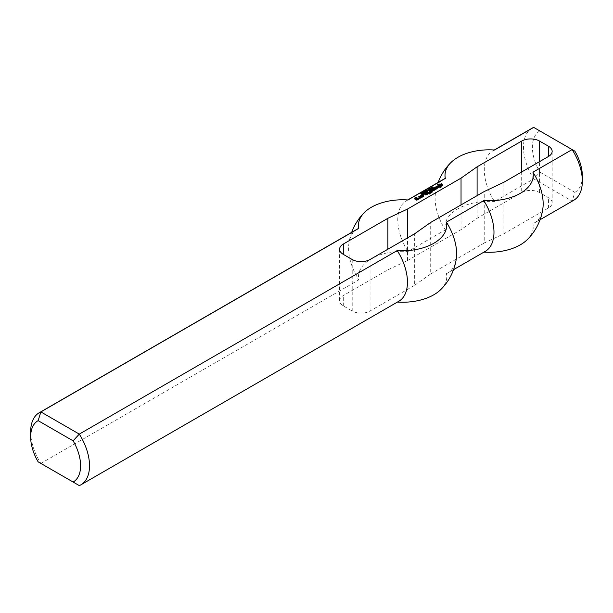 <?xml version="1.0" encoding="UTF-8"?>
<svg xmlns="http://www.w3.org/2000/svg" width="613" height="613" viewBox="0 0 613 613"><rect width="100%" height="100%" fill="white"/><g stroke="black" fill="none" stroke-linecap="round" stroke-linejoin="round"><path stroke-width="0.46" stroke-dasharray="3.06 2.3" d="M431.583 188.888L431.452 188.436L430.954 188.796L431.583 188.543M431.123 188.114L431.123 188.628M431.452 187.923L431.452 188.436M431.307 188.007L432.234 188.689L430.885 189.042L431.307 188.352M430.786 187.54L430.786 188.053M430.977 188.237L430.717 188.819L430.717 188.306M430.885 188.528L430.885 189.042M431.1 188.605L431.1 189.118M431.33 188.62L431.33 189.133M431.544 188.559L431.544 189.072M432.234 188.176L432.234 188.689M428.617 189.417L428.617 189.93L429.1 189.655L428.617 189.93M428.456 189.325L428.456 189.838M429.1 189.133L429.1 189.655M427.774 190.75L427.774 191.264L426.495 190.528L427.774 191.264M426.495 190.015L426.495 190.528M427.943 190.651L427.943 191.172M427.039 190.995L426.035 190.796L427.299 191.54L425.629 191.348L426.472 192.022L425.192 191.279L427.039 191.371M426.035 190.283L426.035 190.796M425.192 190.766L425.192 191.279M426.472 191.501L426.472 192.022M426.633 191.409L426.633 191.923M427.299 191.026L427.299 191.54M427.476 190.927L427.476 191.44M424.181 192.834L424.081 193.409L422.955 192.574L424.073 192.865M424.081 192.888L424.081 193.409M424.227 192.436L424.15 192.85M422.794 192.153L422.794 192.666M422.893 193.003L422.763 193.639L422.763 193.126L421.974 193.356L422.763 193.394M422.763 193.639L422.38 193.21L422.403 193.601M422.38 193.731L421.974 193.356M422.066 192.697L422.066 193.21M422.234 192.643L422.234 193.156M422.441 192.651L422.441 193.164M422.633 192.72L422.633 193.233M422.878 193.869L422.901 192.98M423.223 193.386L422.893 193.992M423.399 193.11L423.223 193.9M422.403 192.643L423.399 193.631L423.001 192.911M421.936 193.08L423.001 193.241M421.974 193.616L421.798 192.942M422.549 193.409L422.549 193.923M440.456 186.429L440.456 187.019M436.962 186.145L436.962 186.659L438.103 186L437.398 186.911L436.962 186.659M436.962 186.214L436.962 186.727M437.276 186.398L437.276 186.911M437.398 186.398L437.398 186.911M438.333 186L438.088 186.513M439.268 186.544L439.268 187.057L438.333 186.513M438.525 187.049L438.525 187.563L439.268 187.057M438.525 187.118L438.525 187.563M438.962 187.294L438.831 187.816M439.705 186.865L438.962 187.816M439.835 186.865L439.705 187.379M440.563 187.287L440.563 187.8L439.835 187.379M440.686 187.287L440.563 187.8M440.801 187.218L441.184 187.44L441.184 186.996L441.184 187.517L440.686 187.8M436.464 187.731L436.211 188.39M435.337 188.091L435.337 188.605L435.72 188.383M435.337 188.16L435.337 188.605M436.088 188.597L436.088 189.111L435.337 188.681M436.77 188.559L436.77 189.072L436.088 189.111M437.958 187.877L436.77 189.072M438.019 187.478L437.958 188.39M434.709 187.44L434.709 187.953L436.318 187.218M434.709 187.517L434.709 187.953M435.146 187.693L435.023 188.206M436.088 187.157L435.146 188.206M436.211 187.157L436.088 187.67M437.207 187.731L437.207 188.245L436.211 187.67M436.648 188.566L437.207 188.245M433.153 188.344L433.153 188.858L433.537 188.635M433.153 188.413L433.153 188.858M434.586 189.241L434.586 189.762L433.153 188.927M434.004 190.153L434.586 189.762M431.843 189.103L431.843 189.616L432.226 189.394M431.843 189.172L431.843 189.616M433.276 189.999L433.276 190.513L431.843 189.685M432.717 190.835L433.276 190.589M430.525 189.854L430.525 190.375L430.908 190.153M430.525 189.93L430.525 190.375M432.088 190.835L432.088 191.348L430.525 190.444M432.839 190.835L432.839 191.348L432.088 191.348M435.268 189.432L435.651 189.655L435.651 189.21L435.651 189.724L432.839 191.348M422.096 195.516L422.096 196.03L422.48 195.739M422.096 195.447L422.096 195.961M422.786 195.915L422.786 196.428L422.096 196.03M422.349 195.233L422.533 195.639L421.353 196.321M421.92 195.478L422.349 195.455M421.79 196.85L421.79 197.363L420.411 196.574M422.472 196.819L422.472 197.332L421.79 197.363M423.66 196.129L422.472 197.332M423.721 195.731L423.66 196.643M426.594 192.13L426.594 192.643L426.977 192.421M426.594 192.198L426.594 192.643M428.158 193.103L428.158 193.616L426.594 192.72M428.28 193.103L428.158 193.616M428.395 193.034L428.778 193.256L428.778 192.811L428.778 193.325L428.28 193.616M425.905 193.823L425.66 194.482M424.786 194.183L424.786 194.696L425.169 194.474M424.786 194.26L424.786 194.696M425.537 194.689L425.537 195.202L424.786 194.773M426.219 194.65L426.219 195.164L425.537 195.202M427.407 193.969L426.219 195.164M427.468 193.57L427.407 194.482M424.158 193.532L424.158 194.053L425.767 193.31M424.158 193.608L424.158 194.053M424.594 193.785L424.472 194.306M425.537 193.248L424.594 194.306M425.66 193.248L425.537 193.762M426.656 193.823L426.656 194.336L425.66 193.762M426.096 194.658L426.656 194.336M426.158 193.677L426.158 194.191M426.158 193.608L426.158 194.122M416.725 198.474L416.166 199.317L415.606 199.064L415.989 198.765M416.166 198.796L416.166 199.317M416.855 198.474L416.725 198.987M417.606 198.903L417.606 199.424L416.855 198.987M416.043 197.715L416.357 198.053L415.108 198.773M415.108 198.267L416.043 197.8M414.357 198.183L414.488 198.62M416.855 199.991L416.855 200.505L414.419 199.095M416.978 199.991L416.855 200.505M418.48 199.125L416.978 200.505M418.418 199.171L418.48 199.639M415.606 198.474L415.606 198.987M415.606 198.543L415.606 199.064M416.043 198.796L416.043 199.309M428.656 193.317L428.656 193.831L429.039 193.608M428.656 193.394L428.656 193.831M429.276 193.754L429.276 194.267L428.656 193.907M429.406 193.754L429.276 194.267M429.521 193.685L429.905 193.907L429.905 193.463L429.905 193.976L429.406 194.267M423.223 194.543L423.66 194.773L423.162 195.057L423.223 194.589M422.847 194.29L422.847 194.804M422.847 194.367L422.847 194.88M423.162 194.543L423.162 195.057M423.284 194.543L423.284 195.057M440.954 185.134L441.835 184.858M441.391 184.092L440.517 184.605L440.517 185.249M441.391 184.168L441.705 183.908L441.705 184.421L440.517 185.111M440.211 185.21L440.211 185.724L439.705 185.433L439.843 184.996M440.831 185.21L440.831 185.724L440.211 185.724M441.705 184.705L440.831 185.724M441.958 184.705L441.705 185.218M442.142 184.812L441.958 185.218M441.023 185.601L441.023 186.122L442.142 185.325M441.023 185.678L441.023 186.122M441.46 185.854L441.329 186.367M442.954 184.988L441.46 186.367M443.015 184.597L442.954 185.509M429.092 190.689L429.092 191.202L429.475 190.98M429.092 190.758L429.092 191.202M430.088 191.333L430.088 191.854L429.092 191.271M429.345 191.838L429.345 192.352L430.088 191.854M429.345 191.915L429.345 192.352M429.782 192.091L429.652 192.605M430.525 191.662L429.782 192.605M430.655 191.662L430.525 192.175M431.406 192.091L431.406 192.605L430.655 192.175M430.839 192.888L431.406 192.681M429.843 192.635L429.843 193.149L430.234 192.919M429.843 192.704L429.843 193.149M430.219 192.919L430.219 193.44L429.843 193.218M430.901 192.888L430.901 193.401L430.219 193.44M432.088 192.198L430.901 193.401M432.119 191.777L432.088 192.72M418.725 196.673L418.725 197.187L419.108 196.965M418.725 196.742L418.725 197.187M420.035 197.501L420.035 198.014L418.725 197.256M418.48 197.968L418.48 198.482L418.863 198.26M418.48 198.045L418.48 198.482M419.039 198.367L419.039 198.88L418.48 198.558M419.729 198.405L419.729 198.919L419.039 198.88M421.284 197.501L419.729 198.919M421.284 197.432L421.284 198.014M420.901 197.723L421.284 197.945M425.2 192.244L424.066 192.053L424.832 192.704L425.115 192.275M424.832 192.306L424.832 192.704M423.989 191.961L424.066 191.54M423.943 191.923L424.365 191.494L424.357 192.007M424.847 191.693L424.847 192.206M423.943 191.976L425.399 192.559L424.502 192.75L423.943 191.976M424.173 192.084L424.173 192.597M424.502 192.237L424.502 192.75M424.778 192.306L424.778 192.819M425.024 192.298L425.024 192.811M425.246 192.214L425.246 192.735M425.008 191.792L425.322 192.352M425.047 191.471L425.047 191.992L425.529 191.708L425.047 191.992M424.893 191.386L424.893 191.9M425.529 191.195L425.529 191.708M421.897 193.578L421.775 194.214L421.775 193.7L420.985 193.93L421.767 193.969M421.775 194.214L421.392 193.785L421.407 194.175M421.392 194.298L420.985 193.93M421.077 193.264L421.077 193.785M421.246 193.218L421.246 193.731M421.453 193.225L421.453 193.739M421.644 193.294L421.644 193.808M421.89 194.444L421.913 193.547M422.234 193.953L421.905 194.566M422.411 193.685L422.234 194.474M421.407 193.218L422.411 194.198L422.005 193.478M420.947 193.654L422.005 193.808M420.978 194.191L420.809 193.516M422.112 194.007L422.112 194.39M421.552 193.984L421.552 194.497M428.51 190.666L428.387 190.214L427.882 190.574L428.51 190.314M428.05 189.892L428.05 190.405M428.387 189.701L428.387 190.214M428.234 189.785L429.161 190.467L428.027 190.896L427.644 190.597L428.234 190.122M427.713 189.31L427.713 189.823M427.905 190.007L427.644 190.597L427.644 190.084M427.813 190.298L427.813 190.812M428.027 190.375L428.027 190.896M428.257 190.39L428.257 190.904M428.472 190.337L428.472 190.85M429.161 189.953L429.161 190.467M430.61 188.934L429.606 188.735L430.87 189.478L429.2 189.287L430.035 189.961L428.763 189.218L430.61 189.31M429.606 188.222L429.606 188.735M428.763 188.704L428.763 189.218M430.035 189.44L430.035 189.961M430.203 189.348L430.203 189.861M430.87 188.965L430.87 189.478M431.046 188.865L431.046 189.379M432.311 187.003L432.609 187.471L431.698 187.93L433.23 187.946L432.709 188.39L432.142 188.329L432.947 187.907L431.544 188.03L432.311 187.379M431.544 187.517L431.544 188.03M431.782 187.586L431.782 188.107M432.073 187.57L432.073 188.084M432.441 187.455L432.441 187.969M432.786 187.356L432.786 187.877M432.563 187.9L432.563 188.283M432.142 187.816L432.142 188.329M432.403 187.892L432.403 188.406M432.709 187.877L432.709 188.39M433 187.754L433 188.275M431.797 187.103L431.797 187.616M432.027 187.011L432.027 187.524M432.257 186.996L432.257 187.509M432.464 187.057L432.464 187.57M432.609 186.957L432.609 187.471M521.694 171.962L521.694 192.559L477.098 218.305L461.037 229.637L407.522 260.54L387.891 269.804L343.295 295.558A12.612 7.279 0 0 0 339.602 300.707A12.612 7.279 0 0 0 343.295 305.856L352.214 311.006A12.612 7.279 0 0 0 370.053 311.006L414.656 285.26L414.656 233.76M414.656 285.26L430.709 273.927L430.709 222.427M521.694 192.559A12.612 7.279 180 0 1 539.532 192.559L548.451 197.708A12.612 7.279 180 0 1 552.152 202.857A12.612 7.279 180 0 1 548.451 208.006L503.855 233.76L484.232 243.032L484.232 191.532M484.232 243.032L430.709 273.927M503.855 233.76L503.855 182.26M539.892 172.169L574.856 192.352L572.128 201.079L533.701 178.889L539.892 172.169A35.324 20.39 -120 0 1 539.892 130.967L533.701 127.389M574.856 151.15L539.892 130.967M494.515 150.016A41.63 24.037 -120 0 0 492.913 150.806A41.63 24.037 -120 0 0 494.515 201.516L533.701 178.889A41.63 24.037 60 0 1 532.099 128.186M574.856 192.352A35.324 20.39 -120 0 0 582.35 176.077M573.73 200.282A41.63 24.037 60 0 1 572.128 201.079L532.942 223.699A41.63 24.037 -120 0 0 534.544 222.91A41.63 24.037 -120 0 0 542.819 208.849M30.65 431.774A41.63 24.037 -120 0 0 40.872 463.42L79.299 485.611L397.239 302.048A41.63 24.037 -120 0 0 398.833 301.259M440.701 289.635A44.136 25.478 180 0 0 446.417 273.659L483.757 252.096A44.136 25.478 0 0 0 483.964 252.112M527.218 239.683A44.136 25.478 0 0 0 532.942 223.699M40.872 463.42L358.804 279.865A44.136 25.478 180 0 1 407.99 251.468L445.329 229.913A44.136 25.478 0 0 1 494.515 201.516M357.21 229.155A41.63 24.037 -120 0 0 348.935 243.215A41.63 24.037 -120 0 0 358.804 279.865M461.037 229.637L461.037 204.918M477.098 218.305L477.098 195.647M443.728 179.203A41.63 24.037 -120 0 0 435.452 193.264A41.63 24.037 -120 0 0 445.329 229.913M483.757 252.096A41.63 24.037 -120 0 0 485.358 251.307M407.522 260.54L407.522 237.875M387.891 269.804L387.891 249.207M407.99 199.968A41.63 24.037 -120 0 0 406.388 200.757A41.63 24.037 -120 0 0 407.99 251.468M446.417 273.659A41.63 24.037 -120 0 0 448.019 272.862A41.63 24.037 -120 0 0 456.294 258.801M431.751 188.452L431.751 188.973M428.679 190.229L428.679 190.743M352.214 311.006L352.214 259.506M370.053 311.006L370.053 259.506M548.451 208.006L548.451 197.708M539.532 192.559L539.532 161.656M343.295 305.856L343.295 295.558M424.142 193.218L424.142 192.704M421.775 193.363L421.775 192.85M422.916 193.432L422.916 192.919M423.2 193.677L423.2 193.156M425.2 192.543L425.2 192.03M423.989 192.168L423.989 191.654M420.779 193.938L420.779 193.417M421.92 194.007L421.92 193.493M422.204 194.244L422.204 193.731M431.406 187.816L431.406 187.302M433.016 188.007L433.016 187.494M433.238 188.007L433.238 187.494M431.621 187.816L431.621 187.302M552.152 202.857L552.152 151.357M540.068 219.722L534.544 222.91M494.308 150.001L492.913 150.806M438.203 182.39A54.243 54.243 0 0 0 435.452 193.264M339.602 249.207L339.602 300.707M351.678 232.35A54.243 54.243 0 0 0 348.935 243.215M407.783 199.953L406.388 200.757M453.543 269.674L448.019 272.862"/><path stroke-width="0.92" d="M431.912 188.191L430.954 188.283L431.912 188.36M431.307 187.839L432.234 188.176L431.1 188.605L430.717 188.306L431.307 188.007M428.617 189.417L429.1 189.133L428.617 189.417M427.774 190.75L426.495 190.015L427.774 190.75M427.039 190.858L426.035 190.283L427.476 190.927L425.629 190.835L426.472 191.501L425.192 190.766L427.039 190.995M423.951 192.635L422.794 192.153L423.951 192.819M424.073 192.344L424.104 192.88M422.763 192.88L421.782 192.911M421.798 192.942L423.001 192.72L423.399 193.11L422.686 193.455M422.403 193.034L423.399 193.631M421.936 192.62L421.936 193.08M422.686 193.31L423.192 193.202L422.763 193.126M440.456 186.505L441.184 186.927L440.686 187.287L439.705 186.865L438.831 187.294L438.525 187.049L439.268 186.544L438.333 186L436.962 186.214L438.709 185.494L440.709 186.214L440.801 187.218M440.395 186.038L440.456 186.59M440.272 186.038L440.395 186.551M439.896 186.183L440.019 186.697M438.709 185.494L439.896 186.697M438.149 185.455L438.709 186.007M439.268 186.613L439.268 187.118M436.586 187.44L436.211 187.946L436.648 188.13L437.207 187.731L436.211 187.157L434.709 187.517L436.648 186.681L438.019 187.478L436.088 188.597L435.337 188.091L436.586 187.655M435.72 188.383L436.211 188.099M436.648 186.681L437.889 187.915M435.958 186.72L435.958 187.226M437.207 187.8L437.207 188.306M436.648 188.13L436.648 188.566M436.525 188.13L436.525 188.574M436.211 187.946L436.41 188.582M436.211 187.877L436.211 188.459M433.774 188.053L435.651 189.21L432.839 190.835L430.525 189.93L431.154 189.57L432.586 190.398L433.276 190.076L431.843 189.172L432.341 188.812L433.897 189.639L434.586 189.317L433.153 188.413L433.652 188.053L435.268 189.432M433.652 188.053L433.774 188.566M434.586 189.317L434.586 189.823M434.027 189.639L434.027 190.145M433.897 189.639L434.004 190.153M432.464 188.812L433.897 190.153M432.341 188.812L432.464 189.325M433.276 190.076L433.276 190.582M432.717 190.398L432.717 190.835M432.586 190.398L432.586 190.835M431.154 189.57L432.449 190.835M431.031 189.57L431.154 190.084M422.096 195.516L422.725 195.156L423.721 195.731L422.472 196.819L420.411 196.06L422.349 194.942L421.353 195.808L422.227 196.313L422.786 195.915L422.096 195.516M422.786 195.984L422.786 196.505L422.227 196.827L422.227 196.313M422.096 196.313L422.227 196.827M421.353 195.876L422.096 196.827M421.353 195.808L421.353 196.39M421.66 194.98L421.92 195.478M420.472 195.662L420.472 196.091M420.549 196.137L421.66 195.493M422.725 195.156L423.591 196.175M422.602 195.156L422.725 195.67M427.223 191.838L428.778 192.743L428.28 193.103L426.594 192.198L427.223 191.838L428.395 193.034M427.092 191.838L427.223 192.352M426.035 193.532L425.66 194.037L426.096 194.221L426.656 193.823L425.66 193.248L424.158 193.608L426.096 192.781L427.468 193.57L426.219 194.65L424.786 194.26L426.035 193.754M425.169 194.474L425.66 194.191M426.096 192.781L427.338 194.007M425.407 192.811L425.407 193.317M426.656 193.892L426.656 194.398M426.096 194.221L426.096 194.658M425.974 194.221L425.974 194.666M425.66 194.037L425.859 194.673M425.66 193.969L425.66 194.551M416.725 198.474L415.606 198.474L417.231 197.968L418.48 199.125L416.855 199.991L414.357 198.183L416.043 197.286L416.357 197.539L415.108 198.328L416.855 199.34L417.606 198.903L416.725 198.474M417.606 198.98L417.606 199.493L416.978 199.853L416.978 199.34M416.855 199.34L416.978 199.853M415.108 198.328L415.108 198.842L416.855 199.853M414.488 198.62L415.108 198.267L415.108 198.842M416.043 197.286L416.043 197.715M415.92 197.286L415.92 197.792M418.418 198.65L418.418 199.156L417.231 198.482L417.231 197.968M416.48 197.968L416.71 198.482M415.989 198.765L416.48 198.482M429.276 193.034L429.905 193.394L429.406 193.754L428.656 193.394L429.276 193.034L429.521 193.685M429.154 193.034L429.276 193.547M423.345 194.076L422.847 194.367L423.345 194.076L423.345 194.505M423.223 194.076L423.223 194.543M439.705 184.559L441.391 183.655L441.705 183.908L440.517 184.735L442.517 184.306L442.885 185.034M440.517 184.735L440.517 185.21M441.391 183.655L441.391 184.092M441.268 183.655L441.268 184.161M439.843 184.996L440.517 184.605M442.517 184.306L442.954 184.988L441.46 185.854L441.023 185.601L441.958 184.705L440.831 185.21L439.705 184.919M442.142 184.957L442.142 185.455M429.713 190.398L432.119 191.777L430.901 192.888L429.843 192.704L431.406 192.091L429.345 191.915L430.088 191.409L429.092 190.758L429.59 190.398L432.027 192.237M429.59 190.398L429.713 190.911M430.088 191.409L430.088 191.915M431.406 192.168L431.406 192.597M430.839 192.49L430.839 192.888M430.717 192.49L430.717 192.896M430.464 192.344L430.541 192.903M430.341 192.344L430.464 192.857M419.415 196.344L421.284 197.501L419.729 198.405L418.48 198.045L420.035 197.57L418.725 196.742L419.292 196.344L420.901 197.723M419.292 196.344L419.415 196.865M420.035 197.57L420.035 198.091L419.537 198.374L419.537 197.861M419.415 197.861L419.537 198.374M419.1 197.677L419.415 198.374M418.978 197.677L419.1 198.198M425.2 191.992L423.989 191.7L425.115 192.275M424.066 191.54L423.989 191.961M424.365 191.371L425.399 192.038L424.173 192.084L423.782 191.639L424.365 191.494M423.943 191.976L424.365 191.892M423.943 191.463L423.943 191.923M425.047 191.471L425.529 191.195L425.047 191.471M421.767 193.455L420.794 193.486M420.809 193.516L422.005 193.294L422.411 193.685L421.698 194.03M421.407 193.608L422.411 194.198M420.947 193.195L420.947 193.654M421.698 193.884L422.204 193.777L421.775 193.7M428.839 189.961L427.882 190.061L428.839 190.137M428.234 189.609L429.161 189.953L428.027 190.375L427.644 190.084L428.234 189.785M430.61 188.796L429.606 188.222L431.046 188.865L429.2 188.773L430.035 189.44L428.763 188.704L430.61 188.934M432.311 186.865L431.698 187.409L433.23 187.432L432.142 187.816L432.947 187.394L431.437 187.195L432.311 187.003M431.437 187.708L431.652 187.218M433.1 187.294L433.1 187.693M548.451 156.507L548.451 146.208A12.612 7.279 0 0 1 552.152 151.357A12.612 7.279 0 0 1 548.451 156.507L503.855 182.26L484.232 191.532L430.709 222.427L414.656 233.76L370.053 259.506A12.612 7.279 180 0 1 352.214 259.506L343.295 254.357A12.612 7.279 180 0 1 339.602 249.207A12.612 7.279 180 0 1 343.295 244.058L387.891 218.305L407.522 209.041L461.037 178.138L477.098 166.805L521.694 141.059L521.694 171.962M548.451 146.208L539.532 141.059A12.612 7.279 0 0 0 521.694 141.059M358.804 228.365A44.136 25.478 0 0 1 364.528 212.389A44.136 25.478 0 0 1 407.99 199.968L445.329 178.414A44.136 25.478 180 0 1 451.053 162.43A44.136 25.478 180 0 1 494.515 150.016L533.701 127.389L572.128 149.58L532.942 172.199A44.136 25.478 180 0 1 483.757 200.597L446.417 222.159A44.136 25.478 0 0 1 397.239 250.548L79.299 434.111L40.872 411.921A41.63 24.037 -120 0 0 39.27 412.718A41.63 24.037 -120 0 0 30.65 431.774L30.65 436.923A35.324 20.39 60 0 1 38.144 420.648L40.872 411.921L358.804 228.365A41.63 24.037 -120 0 0 357.21 229.155L39.27 412.718M582.35 181.226A41.63 24.037 60 0 0 572.128 149.58L574.856 151.15A35.324 20.39 -120 0 1 582.35 176.077L582.35 181.226A41.63 24.037 60 0 1 573.73 200.282L540.068 219.722M494.308 150.001L532.099 128.186A41.63 24.037 60 0 1 533.701 127.389M483.964 252.112A44.136 25.478 0 0 0 527.218 239.683A54.243 54.243 0 0 0 542.819 208.849A41.63 24.037 -120 0 0 532.942 172.199M38.144 420.648L73.108 440.831A35.324 20.39 60 0 1 73.108 482.033L38.144 461.85A35.324 20.39 60 0 1 30.65 436.923M40.872 463.42L38.144 461.85M73.108 440.831L79.299 434.111A41.63 24.037 -120 0 1 80.901 484.814A41.63 24.037 -120 0 1 79.299 485.611L73.108 482.033M446.417 222.159A41.63 24.037 -120 0 1 456.294 258.801A54.243 54.243 0 0 1 440.701 289.635A44.136 25.478 180 0 1 397.439 302.063M461.037 204.918L461.037 178.138M477.098 195.647L477.098 166.805M445.329 178.414A41.63 24.037 -120 0 0 443.728 179.203L407.783 199.953M453.543 269.674L485.358 251.307A41.63 24.037 -120 0 0 483.757 200.597M407.522 237.875L407.522 209.041M387.891 249.207L387.891 218.305M80.901 484.814L398.833 301.259A41.63 24.037 -120 0 0 397.239 250.548M539.532 161.656L539.532 141.059M343.295 244.058L343.295 254.357M424.142 193.218L424.142 192.704M423.2 193.677L423.2 193.156M425.2 192.543L425.2 192.03M423.989 192.168L423.989 191.654M422.204 194.244L422.204 193.731M431.621 187.816L431.621 187.302M451.053 162.43A54.243 54.243 0 0 0 438.203 182.39M364.528 212.389A54.243 54.243 0 0 0 351.678 232.35"/></g></svg>

